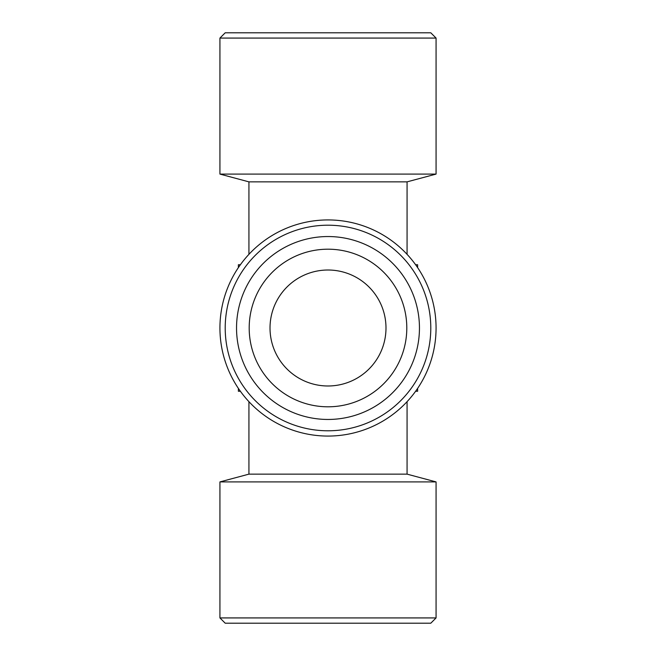 <?xml version="1.0" encoding="UTF-8"?>
<svg xmlns="http://www.w3.org/2000/svg" width="656" height="656" viewBox="0 0 656 656"><rect width="100%" height="100%" fill="white"/><g stroke="black" fill="none" stroke-linecap="round" stroke-linejoin="round"><path stroke-width="0.98" d="M270.018 328A57.982 57.982 0 0 0 356.995 378.217A57.982 57.982 0 0 0 356.995 277.783A57.982 57.982 0 0 0 270.018 328M407.073 401.661L407.073 474.14L248.927 474.14L219.932 481.906L436.068 481.906L407.073 474.14M248.927 254.339L248.927 181.86L407.073 181.86L436.068 174.094L436.068 38.073L219.932 38.073L219.932 174.094L436.068 174.094M417.618 267.607L417.618 264.745L415.617 264.745M415.617 391.255L417.618 391.255L417.618 388.393M238.382 388.393L238.382 391.255L240.383 391.255M238.382 267.607L238.382 264.745L240.383 264.745M249.19 328A78.81 78.81 0 0 0 367.401 396.249A78.81 78.81 0 0 0 367.401 259.751A78.81 78.81 0 0 0 249.19 328M436.068 38.073L430.795 32.8L225.205 32.8L219.932 38.073M219.932 617.927L225.205 623.2L430.795 623.2L436.068 617.927L219.932 617.927L219.932 481.906M236.537 328A91.463 91.463 0 0 0 373.731 407.204A91.463 91.463 0 0 0 373.731 248.796A91.463 91.463 0 0 0 236.537 328M219.932 328A108.068 108.068 0 0 0 328 436.068A108.068 108.068 0 0 0 436.068 328A108.068 108.068 0 0 0 328 219.932A108.068 108.068 0 0 0 219.932 328M328 225.205A102.795 102.795 0 0 1 417.019 379.398A102.795 102.795 0 0 1 238.981 379.398A102.795 102.795 0 0 1 328 225.205M248.927 401.661L248.927 474.14M407.073 254.339L407.073 181.86M248.927 181.86L219.932 174.094M436.068 617.927L436.068 481.906"/></g></svg>
